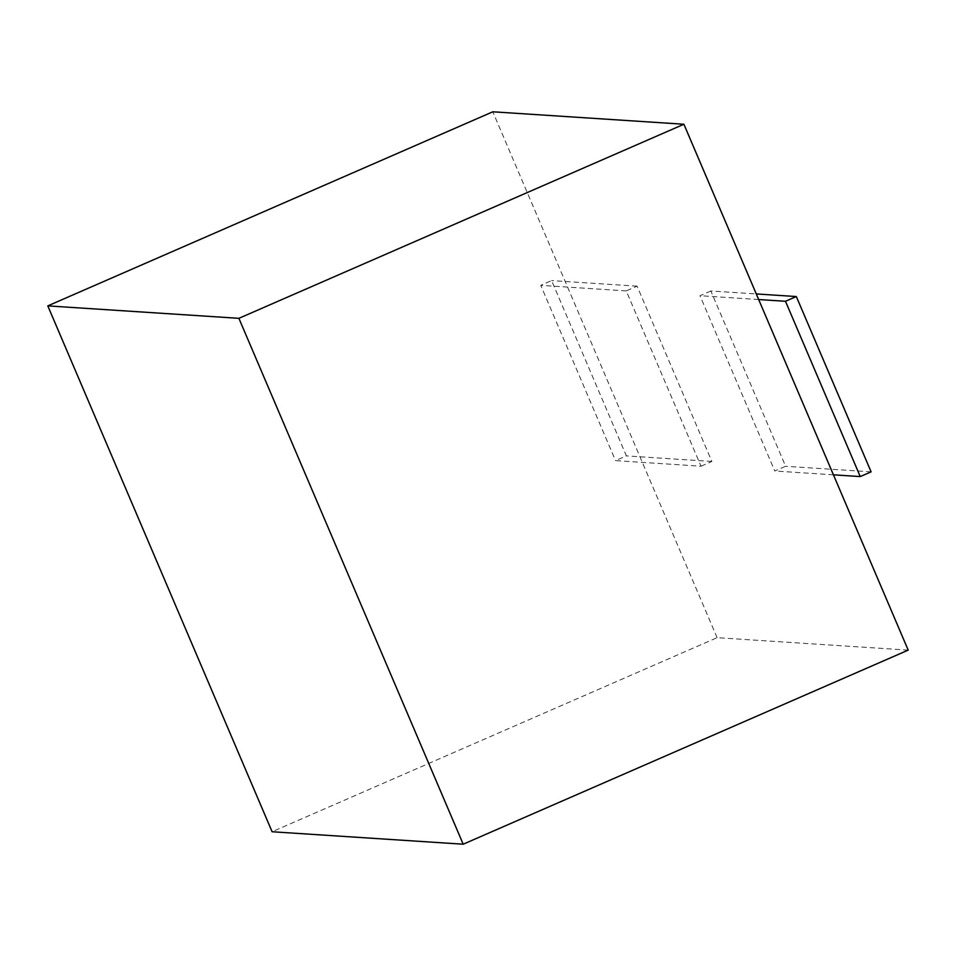 <?xml version="1.0" encoding="UTF-8"?>
<svg xmlns="http://www.w3.org/2000/svg" width="956" height="956" viewBox="0 0 956 956"><rect width="100%" height="100%" fill="white"/><g stroke="black" fill="none" stroke-linecap="round" stroke-linejoin="round"><path stroke-width="0.72" stroke-dasharray="4.78 3.58" d="M908.2 650.116L717.108 637.676L272.101 831.756M717.108 637.676L492.806 111.792M710.846 290.983L699.995 295.715L774.766 471.009L785.617 466.277L710.846 290.983L756.28 293.934M758.658 299.539L699.995 295.715M871.107 471.846L785.617 466.277M833.429 474.821L774.766 471.009M701.011 466.205L711.862 461.461L637.09 286.167L626.24 290.911L701.011 466.205L615.521 460.625L626.383 455.893L551.612 280.598L540.749 285.342L615.521 460.625M637.09 286.167L551.612 280.598M626.24 290.911L540.749 285.342M711.862 461.461L626.383 455.893"/><path stroke-width="1.43" d="M47.8 305.884L492.806 111.792L683.899 124.244L908.2 650.116L463.194 844.208L272.101 831.756L47.8 305.884L238.892 318.324L463.194 844.208M683.899 124.244L238.892 318.324M860.245 476.578L871.107 471.846L796.336 296.551L785.485 301.283L860.245 476.578L833.429 474.821M796.336 296.551L756.28 293.934M785.485 301.283L758.658 299.539"/></g></svg>
